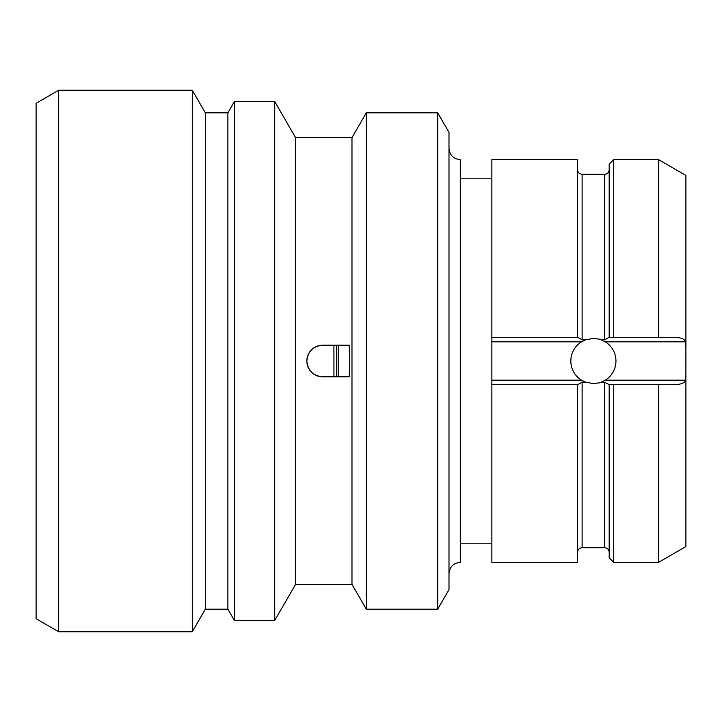 <?xml version="1.0" encoding="UTF-8"?>
<svg xmlns="http://www.w3.org/2000/svg" width="722" height="722" viewBox="0 0 722 722"><rect width="100%" height="100%" fill="white"/><g stroke="black" fill="none" stroke-linecap="round" stroke-linejoin="round"><path stroke-width="1.08" d="M58.663 631.75L36.1 618.727L36.1 103.273L58.663 90.25L192.296 90.25L192.296 631.75L58.663 631.75L58.663 90.25M192.296 631.75L205.319 609.188L205.319 112.812L192.296 90.25M205.319 112.812L227.881 112.812L227.881 609.188L234.397 620.469L274.73 620.469L274.73 101.531L234.397 101.531L234.397 620.469M274.73 620.469L295.569 584.369L295.569 137.631L274.73 101.531M295.569 137.631L351.975 137.631L351.975 584.369L366.307 609.188L437.712 609.188L437.712 112.812L366.307 112.812L366.307 609.188M349.719 361L349.159 376.794L322.644 376.794C313.05 375.855 307.789 370.594 306.85 361C307.789 351.406 313.05 346.145 322.644 345.206L349.159 345.206L349.719 361M336.407 376.794L336.407 345.206M306.886 362.092L306.967 362.904M308.655 368.337L309.648 369.971M313.673 373.996L314.422 374.483M318.871 345.667L318.33 345.811M309.648 352.029L308.655 353.663M307.879 355.404L307.518 356.442M338.212 345.206L338.212 376.794M333.925 376.794L333.925 345.206M322.644 376.794A15.794 15.794 0 0 1 306.85 361A15.794 15.794 0 0 1 322.644 345.206M437.712 609.188L448.994 589.648L448.994 132.352L437.712 112.812M448.994 148.353C449.662 155.203 453.425 158.957 460.275 159.634L460.275 562.366C453.425 563.043 449.662 566.797 448.994 573.647M491.863 384.691L577.6 384.691L577.6 562.366L491.863 562.366L491.863 159.634L577.6 159.634L577.609 337.309L491.863 337.309M613.7 337.309L613.7 159.634L609.188 164.147L609.188 337.309L658.545 337.309L609.188 337.309L604.675 339.791L593.394 338.438L585.704 339.791L581.508 341.822A22.562 22.562 0 0 0 581.508 380.178L585.704 382.209L593.394 383.562L604.675 382.209L609.178 384.691L609.188 557.853L613.7 562.366L658.545 562.366L658.545 384.691L676.505 384.691C682.182 383.951 685.07 382.452 685.16 380.178L685.9 375.458L685.9 346.542L685.16 341.822L605.28 341.822A22.562 22.562 0 0 0 604.061 341.118M584.116 340.432A22.562 22.562 0 0 1 585.704 339.791L582.112 339.791L577.609 337.309M582.726 341.118A22.562 22.562 0 0 0 581.508 341.822L491.863 341.822M491.863 380.178L581.508 380.178A22.562 22.562 0 0 0 585.704 382.209L582.112 382.209L582.112 547.7L604.675 547.7C607.419 547.971 608.917 549.478 609.188 552.213M604.061 380.882A22.562 22.562 0 0 0 605.28 380.178L601.083 382.209A22.562 22.562 0 0 0 602.671 381.568M602.671 340.432A22.562 22.562 0 0 0 601.083 339.791L605.28 341.822A22.562 22.562 0 0 1 605.28 380.178L685.16 380.178M685.9 346.542L685.9 175.428L658.545 159.634L658.545 337.309L676.505 337.309C682.182 338.049 685.07 339.548 685.16 341.822M613.7 562.366L613.7 384.691L609.188 384.691L658.545 384.691M685.9 375.458L685.9 546.572L658.545 562.366M577.609 384.691L582.112 382.209M604.675 339.791L604.675 174.3L582.112 174.3L582.112 339.791M604.675 382.209L604.675 547.7M205.319 609.188L227.881 609.188M227.881 112.812L234.397 101.531M295.569 584.369L351.975 584.369M351.975 137.631L366.307 112.812M460.275 178.812L491.863 178.812M460.275 543.188L491.863 543.188M604.675 174.3C607.419 174.029 608.917 172.522 609.188 169.787M613.7 159.634L658.545 159.634M582.112 547.7C579.369 547.971 577.871 549.478 577.6 552.213M582.112 174.3C579.369 174.029 577.871 172.522 577.6 169.787"/></g></svg>

